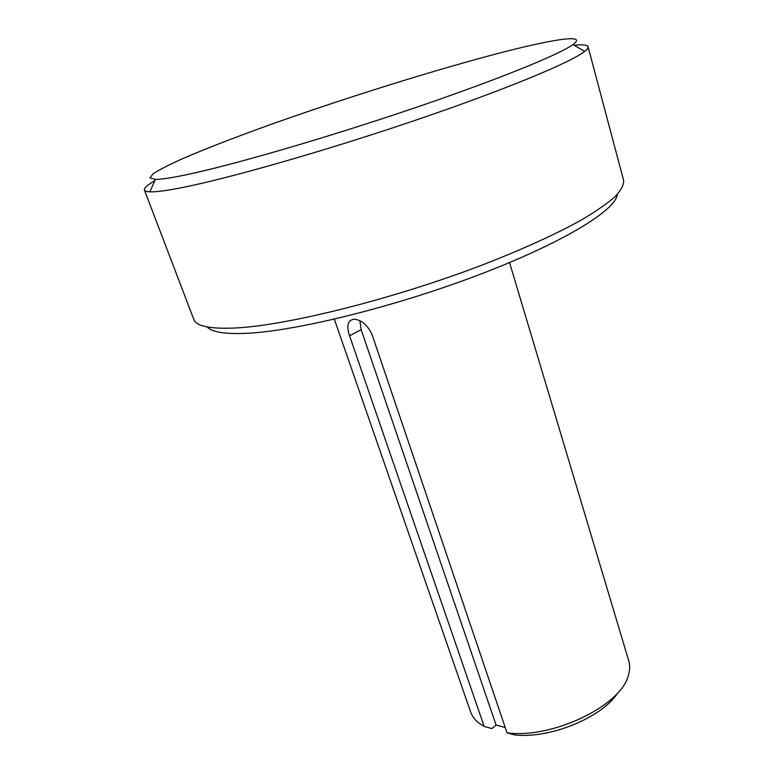 <?xml version="1.0" encoding="UTF-8"?>
<svg xmlns="http://www.w3.org/2000/svg" width="774" height="774" viewBox="0 0 774 774"><rect width="100%" height="100%" fill="white"/><g stroke="black" fill="none" stroke-linecap="round" stroke-linejoin="round"><path stroke-width="1.16" d="M185.934 174.837C230.952 165.472 323.716 138.652 409.707 109.569C495.786 80.467 559.399 54.586 572.944 44.553C587.476 34.066 556.225 38.565 506.128 51.355C438.868 68.557 342.959 98.569 265.579 126.346C232.403 138.343 204.655 149.15 182.335 158.776C169.1 164.746 159.396 169.729 153.213 173.734L149.904 177.952L155.371 179.423C161.06 179.433 171.248 177.904 185.934 174.837M154.81 180.7C147.331 185.005 143.867 188.121 144.419 190.056C144.796 191.101 146.625 191.691 149.875 191.826C155.69 192.078 166.217 190.704 181.474 187.705C228.185 178.591 325.361 150.862 415.319 120.289C505.374 89.697 571.28 62.22 584.66 51.394C587.224 49.381 588.356 47.833 588.056 46.759C587.369 44.873 582.735 44.37 574.153 45.25M144.419 190.056L193.781 319.352C196.161 326.086 209.493 328.998 233.777 328.06C285.722 325.989 394.856 298.783 485.501 263.75C523.359 248.938 555.877 234.077 580.374 220.571C595.196 211.863 606.671 203.988 614.788 196.925C620.971 190.423 623.931 184.947 623.651 180.506L588.056 46.759M207.064 326.918C211.631 331.959 224.17 334.126 244.681 333.401C293.404 331.678 392.428 307.597 477.326 275.389C562.379 243.181 616.152 210.102 617.304 194.419M617.836 692.749C602.453 717.334 550.159 738.957 514.749 734.932L507.028 732.833L372.188 334.958C367.892 325.409 362 320.165 354.531 319.227L353.766 319.227C347.719 320.397 346.317 325.912 349.558 335.781L484.185 726.467L491.906 728.566L496.047 724.996L361.148 329.647L359.862 320.707M507.028 732.833C552.442 739.064 621.696 705.404 628.44 675.092C629.968 669.994 630.075 665.253 628.769 660.88L509.534 262.579M505.229 727.521L496.047 724.996M334.349 319.169L470.631 711.954C472.13 716.269 474.984 720.052 479.203 723.303L484.185 726.467M361.148 329.647L349.558 335.781M572.944 44.553L584.66 51.394M155.371 179.423L149.875 191.826"/></g></svg>

